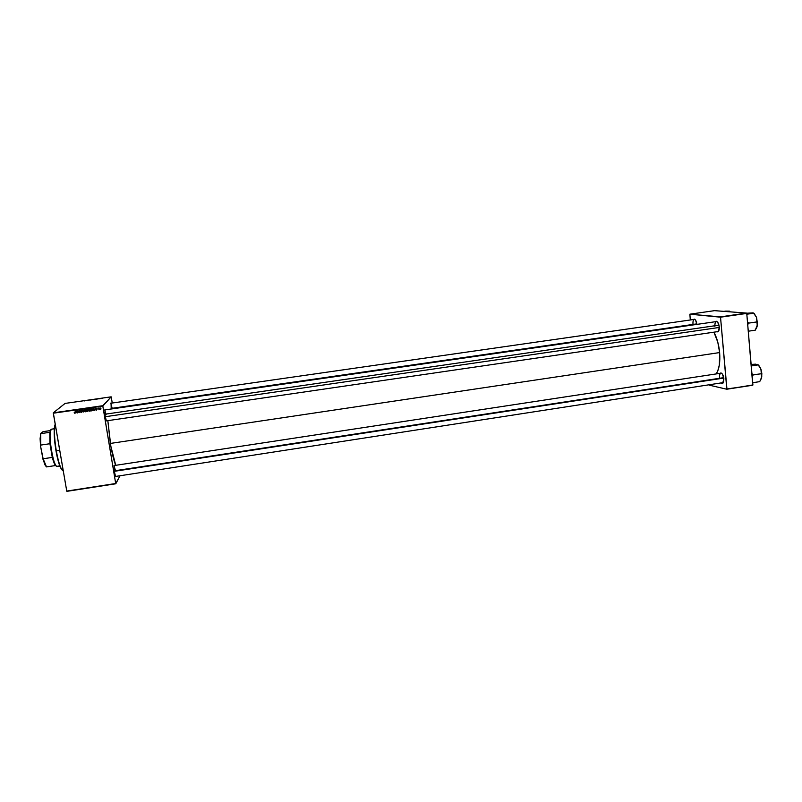 <?xml version="1.0" encoding="UTF-8"?>
<svg xmlns="http://www.w3.org/2000/svg" width="802" height="802" viewBox="0 0 802 802"><rect width="100%" height="100%" fill="white"/><g stroke="black" fill="none" stroke-linecap="round" stroke-linejoin="round"><path stroke-width="1.2" d="M717.89 331.868L716.777 331.757L718.572 331.216L719.244 326.885C719.404 329.532 718.953 331.196 717.89 331.868L718.682 331.036L717.85 331.597M722.622 383.396L721.519 383.296L722.833 383.276L723.504 382.303L723.875 378.714L722.622 383.396L723.384 382.574L115.618 476.438M116.12 476.358L115.488 476.157L114.486 472.007L114.275 465.2L114.486 472.007L115.328 475.726L116.12 476.358M106.917 420.789L106.275 420.579L105.192 416.118L105.032 409.571L105.192 416.118L106.275 420.579L106.917 420.789M114.225 470.203L115.287 470.042L114.225 470.203M111.057 407.947L112.039 407.807L111.057 407.947M719.635 352.569C718.853 344.68 716.948 337.873 713.92 332.168L717.79 342.163L719.635 352.569L110.355 443.436L719.635 352.569L719.344 364.94L717.81 370.815L716.186 373.922C719.193 369.261 720.346 362.143 719.635 352.569M107.839 420.649L110.355 443.436C112.12 453.721 113.914 461.02 115.749 465.32L110.846 446.243L107.839 420.649M66.867 491.345L115.789 483.776L120.059 475.756L115.699 483.506L102.816 406.093L53.313 413.21L66.756 491.075L115.789 483.776L66.867 491.345M90.486 409.632L90.075 410.975L88.852 410.875L89.042 408.84L90.466 409.541L89.433 408.689L88.751 409.16L88.591 410.273L89.624 411.185L88.591 410.273L88.751 409.16L89.624 411.185L90.486 409.632M93.233 409.962L93.834 408.088L94.576 410.434L93.233 409.962L94.576 410.434L93.834 408.088L93.233 409.962M74.817 413.321L74.195 412.639L74.987 412.92L75.328 410.754L75.228 413.05L75.328 410.754L74.857 413.02L74.195 412.639L74.817 413.321M82.105 411.546L80.801 412.238L80.521 411.667L81.854 411.697L80.691 410.835L80.832 410.022L81.874 410.083L80.872 410.564L82.105 411.546L80.872 410.564L82.065 410.514L81.213 409.872L80.611 410.614L81.854 411.606L80.521 411.667L81.443 412.368L80.741 411.606L81.443 412.368L82.105 411.546M84.16 409.481L83.137 412.088L82.345 409.742L83.288 411.717L84.16 409.481L83.288 411.717L82.345 409.742L83.137 412.088L84.16 409.481M86.315 410.233L85.914 411.576L84.631 411.396L84.872 409.441L86.305 410.143L85.273 409.291L84.591 409.762L84.431 410.875L85.463 411.787L84.431 410.875L84.591 409.762L85.463 411.787L86.315 410.233M88.28 410.584L86.676 411.576L86.696 409.11L87.999 409.19L88.28 410.584L87.689 409.01L86.696 409.11L86.676 411.576L87.859 411.256L86.676 411.576L86.877 409.09L86.857 411.406L88.28 410.584M76.08 412.439L76.681 410.554L77.433 412.91L76.08 412.439L77.433 412.91L76.681 410.554L76.08 412.439M77.974 411.336L77.694 412.88L77.714 410.403L79.047 412.308L79.318 410.173L79.308 412.639L77.954 410.744L79.308 412.639L79.318 410.173L79.047 412.308L77.714 410.403L77.694 412.88L77.974 411.336M96.24 410.233L95.518 409.732L96.501 409.812L95.628 408.98L96.2 408.388L96.711 409.952L96.24 410.233L96.771 409.632L95.879 408.9L96.771 408.85L96.09 408.398L95.628 408.98L96.511 409.692L95.518 409.732L96.24 410.233M91.969 410.754L90.837 410.975L90.857 408.519L92.39 408.86L91.969 410.754L92.521 409.281L90.857 408.519L90.837 410.975L91.749 410.694L90.837 410.975L91.037 408.489L91.017 410.804L91.969 410.754M99.859 407.967L99.859 409.231L100.771 409.341L100.922 408.449L100.551 409.551L99.628 409.291L99.999 407.857L100.922 408.449L100.039 407.847L99.558 409.04L100.29 409.642L99.558 409.04L99.879 407.937M98.135 409.21L97.864 408.178L98.626 408.078L98.135 409.21L98.666 408.098L97.864 408.178L98.135 409.21M102.796 405.702L111.177 396.83L65.082 403.416L53.303 412.829L102.796 405.702L115.699 483.506L66.756 491.075L53.303 412.829L102.816 406.093L111.177 396.83L65.082 403.416L53.303 412.829L102.796 405.702M99.237 398.694L97.363 399.015L99.237 398.694M101.613 398.424L102.696 398.333L101.613 398.424M84.23 400.97L85.393 400.579L84.23 400.97M91.227 399.907L89.774 400.108L91.217 399.917M93.613 399.406L91.929 399.647L93.613 399.406M95.348 399.256L93.473 399.566L95.348 399.256M97.012 399.075L95.318 399.386L96.992 399.055M85.603 400.709L86.646 400.398L85.603 400.709M100.28 398.674L99.207 398.825L100.28 398.674M112.25 403.035L111.267 397.12L112.25 403.035M709.299 385.171L726.812 389.231L752.777 385.221L746.752 313.422L720.527 317.191L726.933 388.96L752.777 385.221L726.812 389.231L709.299 385.171M689.88 314.183L720.356 316.87L746.572 313.091L714.582 310.655L689.88 314.183L720.527 317.191L726.812 389.231L752.898 384.94L746.752 313.422L720.356 316.87L746.572 313.091L714.582 310.655L689.88 314.183L690.291 319.978L689.88 314.183M723.875 378.714L722.412 374.093L721.008 372.94L719.915 373.351L720.938 372.93C722.442 373.471 723.424 375.406 723.875 378.714M719.244 326.885L717.78 322.324L716.366 321.291L715.384 321.722L716.427 321.291C717.88 321.813 718.813 323.677 719.244 326.885M696.908 324.389L695.545 320.108L694.261 319.126L693.369 319.537L694.311 319.136C695.615 319.607 696.487 321.361 696.908 324.389M692.978 323.968C692.828 321.301 693.289 319.777 694.372 319.397L695.174 319.647L694.311 319.136M719.534 377.692C719.384 375.065 719.865 373.572 720.978 373.191L721.259 373.191C719.965 373.291 719.394 374.785 719.534 377.692M714.913 326.344C714.762 323.567 715.274 321.973 716.457 321.562L716.747 321.562C715.384 321.682 714.772 323.276 714.913 326.344M111.217 409L111.047 402.895L111.217 409M104.751 409.982L106.095 414.704L104.751 409.982M110.786 403.296L112.039 407.807M114.034 465.621L115.287 470.042M96.581 399.075L95.649 399.336L96.611 399.105M88.08 400.278L89.112 400.048L88.08 400.278M97.613 398.965L98.997 398.704L97.613 398.965M107.759 397.561L108.651 397.371L107.789 397.602M87.127 410.243L87.949 410.163L87.127 410.243M87.969 410.915L86.947 411.256L86.947 410.423L88.14 410.283L87.999 410.895M87.137 409.19L87.989 409.702L87.137 409.19M86.957 410.133L86.957 409.361L88.05 409.381L86.957 410.133L87.879 409.692L86.957 409.361L86.957 410.133M87.508 410.343L86.947 411.256L87.979 410.895L87.508 410.343M85.563 409.391L86.014 411.095M85.874 411.225L86.235 410.073L85.553 411.466L84.691 410.845L85.493 409.401L86.235 410.073L85.493 409.401M83.508 411.887L82.576 409.712L83.508 411.887M83.468 411.546L84.02 409.501L83.468 411.546M81.814 411.837L81.934 411.236L80.611 410.614L80.892 409.982L81.924 411.757M81.112 410.193L81.814 410.584L81.082 410.203M75.007 412.88L75.258 410.764L75.127 412.799M75.208 413.09L74.406 412.689L75.208 413.09M75.929 412.98L76.511 410.584L75.929 412.98M77.383 412.769L76.27 412.258L77.383 412.769M77.082 411.857L76.731 410.704L77.082 411.857M76.18 412.138L76.721 410.674L76.892 412.027L76.18 412.138L76.892 412.027L76.531 410.845L76.18 412.138M77.954 412.689L77.904 410.383L77.954 412.689M79.238 412.128L79.238 410.183L79.238 412.128M78.827 411.837L78.375 411.035L78.827 411.837M96.511 409.802L95.849 408.479L96.601 409.742M96.711 409.952L95.709 409.642L96.711 409.952M93.082 410.504L93.644 408.118L93.082 410.504M94.536 410.293L93.403 409.792L94.536 410.293M94.205 409.391L93.854 408.208L94.205 409.391M93.333 409.662L93.684 408.378L94.034 409.561L93.333 409.662L94.034 409.561L93.684 408.378L93.333 409.662M92.27 410.504L91.749 410.694L92.27 410.504M92.1 410.263L92.14 408.94L91.117 408.769L91.107 410.654L92.43 409.13L91.298 408.589L92.26 409.301L91.107 410.654L91.298 408.589L92.451 409.441M92.441 409.632L92.15 410.233M89.724 408.789L90.175 410.494M90.035 410.614L90.395 409.471L89.724 410.875L88.852 410.243L89.654 408.799L90.395 409.471L89.654 408.799M100.13 407.997L100.741 408.068L100.701 409.06M100.541 409.231L100.531 408.168L99.859 408.348L100.26 409.431L100.821 408.318L100.22 408.028L100.26 409.431L100.07 408.088M98.125 409.782L98.034 408.148L98.125 409.782M85.313 409.571L84.661 410.604L85.433 411.506L86.075 410.434L85.313 409.571M89.473 408.97L88.832 410.002L89.593 410.905L90.235 409.742L89.473 408.97M60.631 467.917L60.992 468.167C59.228 464.338 57.664 458.554 56.29 450.834L55.99 450.824C57.343 458.443 58.887 464.137 60.631 467.917L62.586 470.604L60.531 467.716L58.917 463.396L55.599 448.458L54.175 432.829L55.198 424.128L54.506 426.684C53.794 432.428 54.295 440.478 55.99 450.824L56.29 450.834C54.566 440.328 54.065 432.168 54.777 426.343L55.228 424.348C53.934 429.441 54.285 438.273 56.29 450.834L59.719 450.323L56.29 450.834C58.576 463.055 60.912 469.782 63.288 471.005M725.77 311.096L723.885 311.366L729.018 311.096L730.381 311.858L728.126 311.687L729.479 311.146L725.77 311.096M696.858 323.978L111.147 408.559M111.127 408.439L696.838 323.868L111.127 408.439M105.293 416.719L719.274 327.447L105.293 416.719M104.922 414.233L718.963 325.161M747.755 322.073L748.587 323.026L747.755 322.073M748.597 323.126L756.908 321.923L757.389 324.85L755.263 330.183L748.276 331.216L755.263 330.183L756.978 326.945L757.499 323.888L756.547 317.392L756.908 321.923L748.627 323.126M752.918 312.9L746.642 313.221L753.499 313.001L756.547 317.392L754.261 313.622M747.715 324.66L748.607 323.226L747.715 324.66M746.822 314.214L753.82 313.211L746.822 314.214M756.226 328.589L757.268 325.893L756.547 317.392L757.389 324.85L756.426 328.279M752.657 312.86L753.82 313.211L756.547 317.392L753.87 313.321M723.805 378.073L114.375 471.315L723.805 378.073M114.305 470.844L723.735 377.642M757.569 364.469L751.133 364.449L755.544 364.158L758.221 364.89L751.263 365.943L758.221 364.89L760.928 369.12L761.309 373.722L753.038 374.875L752.166 376.459L753.078 374.985L761.309 373.722L761.639 377.521L761.84 373.421L761.298 373.702L761.84 373.421L760.928 369.12L761.77 376.519L760.336 380.569L759.644 381.652L752.707 382.724L759.644 381.652L761.349 378.534L761.84 373.421L760.557 368.148L758.652 365.211M753.038 374.875L751.915 373.542L753.038 374.875M757.088 364.319L759.083 365.943L760.928 369.12L758.141 364.79M56.23 466.022L55.599 465.531L46.516 466.904L43.128 458.774C44.27 463.065 45.403 465.772 46.516 466.904L55.599 465.531C54.526 464.398 53.423 461.681 52.3 457.401L43.128 458.774L42.606 457.882L44.942 464.809L46.326 466.784L43.057 459.586L40.541 446.082L40.712 433.641L49.834 432.308L40.712 433.641L40.732 445.08L49.924 443.727L50.125 442.824L52.802 458.183L52.3 457.401L43.128 458.774L40.541 446.082L40.732 445.08L49.924 443.727L49.834 432.308L50.987 429.621L49.804 432.458L49.924 443.727L52.3 457.401L54.456 463.757L56.411 466.132M59.769 465.892L57.704 466.203C57.022 466.924 56.18 466.273 55.188 464.248C52.03 458.193 49.102 438.493 50.356 431.777L51.298 429.22C47.458 431.386 53.333 468.218 57.233 466.493L59.849 466.092M54.275 428.789L51.298 429.22L54.275 428.789M54.285 428.659L52.08 429.11M40.712 433.641L43.037 431.656L50.446 430.574L43.037 431.656L40.521 433.551L40.541 446.082L40.1 438.744L40.712 433.641M718.091 331.567L106.405 420.86M694.372 319.397L110.796 403.236M104.751 409.942L716.457 321.562M720.978 373.191L114.044 465.571M54.456 463.757L55.188 464.248"/></g></svg>

